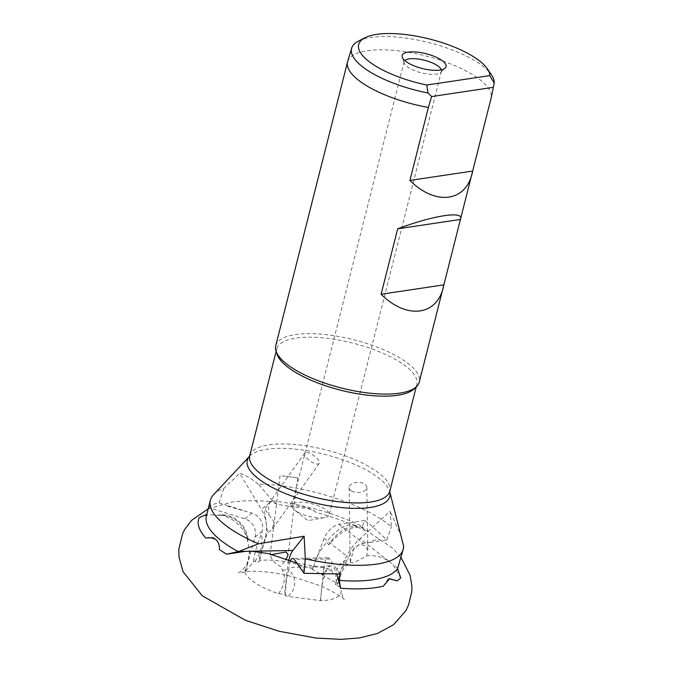 <?xml version="1.0" encoding="UTF-8"?>
<svg xmlns="http://www.w3.org/2000/svg" width="673" height="673" viewBox="0 0 673 673"><rect width="100%" height="100%" fill="white"/><g stroke="black" fill="none" stroke-linecap="round" stroke-linejoin="round"><path stroke-width="0.5" stroke-dasharray="3.37 2.52" d="M336.887 583.197A49.735 16.741 -165.8 0 1 337.737 584.105C338.317 576.366 341.64 568.214 347.714 559.658C343.289 560.693 339.991 563.385 337.829 567.751C335.558 572.79 335.238 577.939 336.887 583.197L312.255 569.341L312.903 569.249L314.956 562.317C317.277 555.25 321.257 548.512 326.901 542.11L328.66 544.894C338.283 533.655 347.832 527.767 357.329 527.22A26.651 14.326 128 0 0 351.685 526.757A26.651 14.326 128 0 0 328.66 544.894M350.28 562.35L353.897 548.36L359.281 544.566L365.237 545.416L367.828 550.564L366.592 555.822C361.637 558.876 357.035 561.198 352.77 562.805L350.28 562.35L347.268 564.529C341.329 569.863 338.881 577.384 339.907 587.092A49.735 16.741 -165.8 0 1 341.076 590.507A49.735 16.741 -165.8 0 1 327.717 600.072A49.735 16.741 -165.8 0 1 320.718 600.661L287.775 596.404A49.735 16.741 -165.8 0 1 285.588 595.824L284.578 594.377L278.412 593.645A49.735 16.741 -165.8 0 1 244.543 571.268L245.46 571.554L253.511 561.576A49.735 16.741 -165.8 0 1 254.848 561.248L258.331 562.325L259.854 560.441A49.735 16.741 -165.8 0 1 312.903 569.249M366.592 555.822C374.676 555.065 381.919 556.773 388.329 560.946L392.839 564.294L400.713 577.964M370.015 542.388L381.381 540.688C379.564 539.351 378.251 538.997 377.435 539.62C374.011 540.082 371.538 541.008 370.015 542.388L363.353 543.38A14.806 7.958 128 0 0 348.572 557.437L347.714 559.658M259.854 560.441C260.872 553.686 263.008 545.702 266.239 536.482L267.526 532.301L264.354 509.772L265.684 509.915L268.998 515.148C268.434 508.855 268.687 504.767 269.764 502.891L270.983 501.738L272.001 501.73L277.226 504.363A106.241 35.762 -165.8 0 1 288.212 506.079C294.648 505.406 301.226 506.037 307.956 507.98L314.291 510.824L315.587 512.212A106.241 35.762 -165.8 0 1 364.934 530.585L360.593 526.648L355.596 525.647L357.329 527.22M268.998 515.148L274.121 521.819L272.212 529.34L268.805 532.107L267.526 532.301M315.587 512.212L314.703 511.152L308.966 508.771L288.212 506.079M383.223 586.225L388.338 578.721L389.373 578.696M321.744 574.978L325.345 574.086A26.651 7.731 -91 0 1 330.763 565.842A26.651 7.731 -91 0 1 336.508 573.985L332.832 573.16A26.651 7.731 -91 0 0 327.364 565.9A26.651 7.731 -91 0 0 321.744 574.978L328.003 568.433L332.832 573.16M301.773 570.14C304.221 570.039 304.776 569.602 303.447 568.828C302.194 566.893 300.099 565.118 297.146 563.494M205.845 538.072C217.211 534.471 219.146 543.304 219.448 549.555M199.149 517.697C205.181 514.963 211.465 514.197 217.985 515.409L219.903 514.761A26.651 25.81 51.6 0 1 248.177 540.646C243.466 526.648 234.044 518.017 219.903 514.761M242.65 510.243L226.658 505.297C226.279 505.743 227.121 506.197 229.19 506.66L252.022 513.146A14.806 14.335 51.6 0 1 262.159 531.443L261.477 533.908C257.835 541.975 253.603 556.352 253.511 561.576M268.636 553.635L271.665 555.267L270.109 555.452L271.942 558.876C273.852 562.014 276.738 564.563 280.607 566.506L285.798 559.944M282.281 475.853L297.676 477.864L282.281 475.853M306.627 452.492A8.884 3.247 -144.5 0 1 315.654 457.051A8.884 3.247 -144.5 0 1 319.212 463.436A8.884 3.247 -144.5 0 1 317.32 464.076A8.884 3.247 -144.5 0 1 308.301 459.516A8.884 3.247 -144.5 0 1 304.743 453.122A8.884 3.247 -144.5 0 1 306.627 452.492M351.659 491.071A8.884 5.039 179.1 0 1 349.085 487.597A8.884 5.039 179.1 0 1 354.553 482.844A8.884 5.039 179.1 0 1 364.278 483.845A8.884 5.039 179.1 0 1 366.852 487.328A8.884 5.039 179.1 0 1 361.384 492.081A8.884 5.039 179.1 0 1 351.659 491.071M355.596 525.647A26.651 14.326 128 0 0 349.321 524.906A26.651 14.326 128 0 0 326.901 542.11M297.575 512.027A19.248 6.478 -165.8 0 1 294.564 510.033A19.248 6.478 -165.8 0 1 291.855 505.373A19.248 6.478 -165.8 0 1 303.885 502.386A19.248 6.478 -165.8 0 1 323.444 508.157A19.248 6.478 -165.8 0 1 329.173 514.82A19.248 6.478 -165.8 0 1 324.563 517.63A19.248 6.478 -165.8 0 1 297.575 512.027M441.345 69.841A19.248 6.478 -165.8 0 1 441.412 71.229A19.248 6.478 -165.8 0 1 440.689 72.423A19.248 6.478 -165.8 0 1 409.823 68.444A19.248 6.478 -165.8 0 1 404.17 63.186A19.248 6.478 -165.8 0 1 404.094 61.79A19.248 6.478 -165.8 0 1 404.818 60.595M277.032 354.2A72.255 24.321 -165.8 0 1 276.754 348.951A72.255 24.321 -165.8 0 1 321.921 337.753A72.255 24.321 -165.8 0 1 395.354 359.407A72.255 24.321 -165.8 0 1 416.848 384.401A72.255 24.321 -165.8 0 1 414.105 388.885M275.745 345.703A74.03 24.918 -165.8 0 1 322.022 334.229A74.03 24.918 -165.8 0 1 397.255 356.421A74.03 24.918 -165.8 0 1 419.279 382.028M347.663 61.521A74.03 24.918 -165.8 0 1 394.328 50.433A74.03 24.918 -165.8 0 1 469.081 72.583A74.03 24.918 -165.8 0 1 491.189 97.837M358.431 41.12A73.441 24.724 -165.8 0 1 472.101 59.123A73.441 24.724 -165.8 0 1 491.416 74.762M277.226 504.363L272.725 500.956L258.281 484.106A99.495 33.499 -165.8 0 1 373.675 514.702A99.495 33.499 -165.8 0 1 391.392 526.799L390.104 511.278L360.055 538.694A35.534 19.105 128 0 0 343.937 561.921L335.255 584.475L337.737 584.105M272.725 500.956A99.495 33.499 -165.8 0 1 362.284 526.454L364.64 520.49L371.016 525.201L386.765 539.881L391.392 526.799M401.697 537.247L390.104 511.278M339.907 587.092L335.255 584.475M362.284 526.454L364.934 530.585M364.64 520.49L338.948 524.326A14.806 7.958 128 0 0 324.167 538.392L314.956 562.317M217.985 515.409A26.651 25.81 51.6 0 1 247.403 540.091L249.666 550.127L247.622 563.73L254.966 537.138A14.806 14.335 51.6 0 0 244.829 518.841L208.689 507.661L206.956 514.307A99.495 33.499 -165.8 0 0 206.392 515.981M340.025 573.985L329.568 558.96A14.806 4.299 -91 0 0 327.844 557.774A14.806 4.299 -91 0 0 324.058 566.759L321.273 592.669C321.938 584.702 323.292 578.511 325.345 574.086M258.281 484.106C250.659 478.015 244.459 474.431 239.689 473.355L261.334 509.394A35.534 34.407 51.6 0 1 265.263 537.256L258.331 562.325M213.484 494.781A99.495 33.499 -165.8 0 1 223.739 488.531L239.689 473.355M208.689 507.661C210.085 505.406 213.551 503.833 219.087 502.958L223.739 488.531M401.688 555.385L403.623 546.215M313.534 566.001L312.255 569.341M386.765 539.881L381.381 540.688M247.622 563.73L245.46 571.554M219.087 502.958L226.658 505.297M321.273 592.669L320.457 600.282M290.231 561.282A14.806 4.299 -91 0 0 288.927 567.389L288.667 569.795C292.73 573.455 294.757 577.804 294.749 582.826C294.513 588.496 292.183 593.022 287.775 596.404M254.848 561.248C260.931 553.332 263.135 544.213 261.477 533.908M278.412 593.645C283.804 587.209 286.496 577.173 282.408 570.031L280.607 566.506M288.692 560.828A35.534 10.314 -91 0 0 287.203 569.947L284.578 594.377M285.588 595.824C285.495 585.535 286.521 576.854 288.667 569.795M246.486 567.835L244.543 571.268M248.177 540.646L247.403 540.091M320.844 596.665L320.718 600.661M249.742 455.714A72.255 24.321 -165.8 0 1 294.909 444.517A72.255 24.321 -165.8 0 1 368.341 466.179A72.255 24.321 -165.8 0 1 389.835 491.164M249.548 456.235L249.506 456.286A73.55 24.758 -165.8 0 1 249.548 456.235A73.55 24.758 -165.8 0 1 367.963 470.965A73.55 24.758 -165.8 0 1 389.751 491.719A73.55 24.758 -165.8 0 1 389.768 491.778L389.751 491.719M397.743 568.121L392.839 564.294M272.43 500.594L270.983 501.738M324.167 538.392L348.572 557.437M338.948 524.326L363.353 543.38M347.268 564.529L343.937 561.921M388.784 561.131L360.055 538.694M254.966 537.138L262.159 531.443M244.829 518.841L252.022 513.146M324.058 566.759L288.927 567.389M329.568 558.96L294.438 559.6M266.239 536.482L265.263 537.256M269.789 502.689L261.334 509.394M282.408 570.031L287.203 569.947M249.675 550.127L249.75 552.802L247.092 563.368C246.562 566.245 239.42 572.858 238.318 572.782L250.726 571.251C263.017 571.024 277.402 572.933 293.882 576.997L321.644 586.276C335.726 593.056 343.247 597.489 344.206 599.576C343.28 599.063 342.237 596.034 341.076 590.507M208.201 508.822L231.487 502.176C243.895 500.401 257.397 500.249 272.001 501.73M360.593 526.648L392.46 547.99L401.1 557.614M297.676 477.864L288.078 554.939M319.212 463.436L272.212 529.34M349.085 487.597L350.221 561.004M324.563 517.63L307.839 520.65L294.564 510.033M404.094 61.79L291.855 505.373M404.17 63.186L402.235 57.188M416.848 384.401L416.225 386.857M276.754 348.951L276.132 351.407M440.689 72.423L445.24 68.074M441.412 71.229L329.173 514.82M366.852 487.328L367.828 550.564M327.844 557.774L292.705 558.405M330.763 565.842L327.364 565.9M304.743 453.122L264.346 509.772M280.044 475.668L270.109 555.452M296.86 563.082L328.003 568.424"/><path stroke-width="1.01" d="M296.86 563.082L268.645 553.635L251.98 551.271L245.679 551.33L226.708 554.19L238.234 551.624L258.533 543.792A99.495 33.499 -165.8 0 1 239.958 534.707A99.495 33.499 -165.8 0 1 210.355 500.3A99.495 33.499 -165.8 0 1 213.484 494.781L249.506 456.286A73.55 24.758 -165.8 0 0 269.116 485.755A73.55 24.758 -165.8 0 0 349.825 508.216A73.55 24.758 -165.8 0 0 389.768 491.778L403.623 546.215A99.495 33.499 -165.8 0 1 403.27 549.118L397.583 568.567L400.713 577.964A106.241 35.762 -165.8 0 1 396.994 580.883L389.608 578.696L383.223 586.225A106.241 35.762 -165.8 0 1 376.308 587.546A106.241 35.762 -165.8 0 1 340.572 588.236L337.114 574.994M389.019 578.721L396.994 580.883M290.231 561.282A14.806 4.299 -91 0 1 292.705 558.405A14.806 4.299 -91 0 1 294.438 559.6L303.96 573.287L305.315 558.792L304.12 536.238L292.873 550.48A35.534 10.314 -91 0 0 288.692 560.828M226.708 554.19A106.241 35.762 -165.8 0 1 219.448 549.555C219.659 540.671 215.116 536.844 205.845 538.072A106.241 35.762 -165.8 0 1 199.149 517.697L206.956 514.307M285.798 559.944L288.078 554.939L286.185 551.978L272.615 554.384M404.818 60.595A19.248 6.478 -165.8 0 1 435.692 64.574A19.248 6.478 -165.8 0 1 441.345 69.841M408.89 63.38A22.672 7.63 -165.8 0 1 402.235 57.188A22.672 7.63 -165.8 0 1 414.223 51.888A22.672 7.63 -165.8 0 1 439.351 58.82A22.672 7.63 -165.8 0 1 445.24 68.074A22.672 7.63 -165.8 0 1 408.89 63.38M381.12 294.244L443.869 284.856L460.425 219.44C464.883 210.573 433.824 215.217 397.667 228.828L381.12 294.244C407.241 320.306 438.291 315.662 443.869 284.856L419.279 382.028A74.03 24.918 -165.8 0 1 416.478 386.622L414.105 388.885A72.255 24.321 -165.8 0 1 298.248 373.936A72.255 24.321 -165.8 0 1 277.032 354.2L276.031 351.079A74.03 24.918 -165.8 0 1 275.745 345.703L347.562 61.866A74.03 24.918 -165.8 0 1 347.663 61.521L351.651 48.153A73.441 24.724 -165.8 0 1 358.431 41.12L364.985 37.755A67.519 22.731 -165.8 0 1 469.493 54.311A67.519 22.731 -165.8 0 1 487.244 68.696A67.519 22.731 -165.8 0 1 489.809 75.603L426.775 85.034A67.519 22.731 -165.8 0 1 378.756 67.889A67.519 22.731 -165.8 0 1 364.985 37.755M416.478 386.622A74.03 24.918 -165.8 0 1 297.769 371.311A74.03 24.918 -165.8 0 1 276.031 351.079M397.667 228.828L460.425 219.44L491.139 98.065L493.62 86.152L494.184 83.115L489.809 75.603M426.775 85.034L428.011 93.017L431.629 96.567L428.381 107.453A74.03 24.918 -165.8 0 1 369.586 87.473A74.03 24.918 -165.8 0 1 347.562 61.866M493.62 86.152L491.189 97.837A74.03 24.918 -165.8 0 1 491.139 98.065M409.916 180.44C436.037 206.502 467.087 201.858 472.665 171.051L409.916 180.44L428.381 107.453M428.011 93.017A73.441 24.724 -165.8 0 1 373.406 73.895A73.441 24.724 -165.8 0 1 351.651 48.153M258.533 543.792L304.12 536.238M403.27 549.118A99.495 33.499 -165.8 0 1 305.315 558.792M303.96 573.287L340.025 573.985L339.301 580.395L340.572 588.236M397.583 568.567A99.495 33.499 -165.8 0 1 339.301 580.395M238.234 551.624A99.495 33.499 -165.8 0 1 206.392 515.981L210.355 500.3M487.244 68.696L491.416 74.762A73.441 24.724 -165.8 0 1 494.184 83.115M493.368 87.322L431.629 96.567M416.225 386.857L389.835 491.164A72.255 24.321 -165.8 0 1 344.66 502.369A72.255 24.321 -165.8 0 1 271.236 480.707A72.255 24.321 -165.8 0 1 249.742 455.714L249.548 456.235M238.612 551.465L245.679 551.33M251.509 551.229L292.873 550.48M401.1 557.614L410.118 575.306L411.935 586.393L411.826 591.474L408.57 604.876L405.928 610.663L393.57 624.704L377.418 633.478L359.508 637.92L341.06 639.35L315.889 638.046L279.093 631.266L245.477 620.313L202.27 595.798L183.081 571.722L179.052 557.294L178.816 549.134L182.677 533.504L184.781 529.348L191.569 520.397L208.201 508.822M276.132 351.407L249.742 455.714M389.835 491.164L389.751 491.719"/></g></svg>

